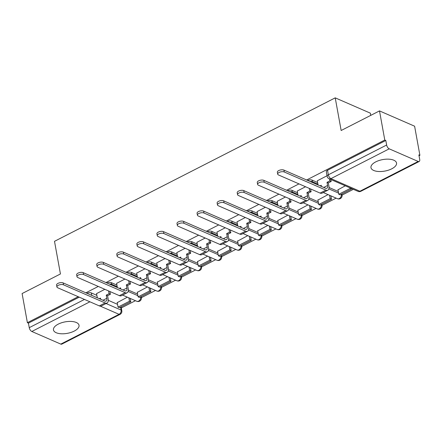 <?xml version="1.0" encoding="UTF-8"?>
<svg xmlns="http://www.w3.org/2000/svg" width="442" height="442" viewBox="0 0 442 442"><rect width="100%" height="100%" fill="white"/><g stroke="black" fill="none" stroke-linecap="round" stroke-linejoin="round"><path stroke-width="0.66" d="M116.931 285.079L111.384 282.665A3.332 1.497 169.7 0 0 106.958 282.996M136.998 274.825L131.456 272.41A3.332 1.497 169.7 0 0 127.025 272.736M157.07 264.565L151.529 262.15A3.332 1.497 169.7 0 0 147.098 262.482M177.137 254.31L171.595 251.896A3.332 1.497 169.7 0 0 167.164 252.227M197.209 244.05L191.668 241.636A3.332 1.497 169.7 0 0 187.237 241.967M217.276 233.796L211.735 231.381A3.332 1.497 169.7 0 0 207.309 231.713M237.348 223.536L231.807 221.127A3.332 1.497 169.7 0 0 227.376 221.453M257.415 213.282L251.874 210.867A3.332 1.497 169.7 0 0 247.448 211.199M277.488 203.027L271.946 200.613A3.332 1.497 169.7 0 0 267.515 200.939M297.554 192.767L292.013 190.353A3.332 1.497 169.7 0 0 287.587 190.684M317.627 182.513L312.085 180.098A3.332 1.497 169.7 0 0 307.654 180.43M391.745 168.816A12.989 5.84 169.7 0 0 396.54 163.015A12.989 5.84 169.7 0 0 388.855 159.175A12.989 5.84 169.7 0 0 375.777 161.86A12.989 5.84 169.7 0 0 370.976 167.662A12.989 5.84 169.7 0 0 378.667 171.502A12.989 5.84 169.7 0 0 391.745 168.816M74.234 331.086A12.989 5.84 169.7 0 0 79.03 325.284A12.989 5.84 169.7 0 0 71.344 321.444A12.989 5.84 169.7 0 0 58.261 324.124A12.989 5.84 169.7 0 0 53.465 329.925A12.989 5.84 169.7 0 0 61.151 333.765A12.989 5.84 169.7 0 0 74.234 331.086M121.296 307.936L135.451 300.698M141.363 297.676L155.518 290.444M161.435 287.422L175.59 280.184M181.502 277.162L195.657 269.929M201.574 266.907L215.729 259.675M221.641 256.653L235.796 249.415M241.713 246.393L255.868 239.161M261.78 236.138L275.941 228.901M281.852 225.879L296.007 218.646M301.919 215.624L316.08 208.386M321.991 205.364L336.147 198.132M342.058 195.11L353.368 189.331M419.038 155.772L419.9 155.33L418.878 154.882L419.701 159.424A3.332 1.657 62.9 0 1 419.171 161.496A3.332 1.657 62.9 0 1 418.187 161.457L389.214 148.838L330.936 178.623L359.904 191.242L418.187 161.457M370.739 115.379L370.335 113.152L335.224 97.853L341.158 130.5L379.496 110.903L384.789 140.037L306.626 179.982M379.496 110.903L414.607 126.202L419.9 155.33M86.886 293.25A3.332 1.497 -10.3 0 1 91.317 292.919L96.859 295.333M108.284 300.311L117.539 304.345M335.224 97.853L54.504 241.321L60.438 273.963L22.1 293.554L27.393 322.682L78.217 296.709M298.985 183.883L286.554 190.237M278.919 194.143L266.487 200.491M258.846 204.397L246.415 210.751M238.774 214.652L226.348 221.006M218.707 224.912L206.276 231.265M198.635 235.166L186.209 241.52M178.568 245.426L166.137 251.774M158.496 255.68L146.07 262.034M138.429 265.94L125.998 272.289M118.357 276.195L105.931 282.548M98.29 286.449L85.859 292.803M60.792 344.108L119.069 314.323A3.332 1.657 62.9 0 0 120.053 314.361L61.775 344.147A3.332 1.657 -117.1 0 1 60.792 344.108L31.824 331.483A3.332 1.657 -117.1 0 1 29.244 327.666L84.483 299.438M27.393 322.682L28.415 323.13L29.244 327.666M385.811 140.479L327.533 170.264A3.332 1.497 169.7 0 0 326.301 171.75L327.13 176.292A3.332 1.497 -10.3 0 1 328.356 174.8L386.639 145.02L385.811 140.479L384.789 140.037M386.639 145.02A3.332 1.657 62.9 0 0 389.214 148.838M327.03 175.756L317.312 180.795M345.279 185.806L337.992 189.8M305.538 186.739L297.245 191.049M328.058 194.607L317.92 200.055M285.466 196.994L277.173 201.303M307.991 204.867L297.853 210.315M265.399 207.254L257.106 211.563M287.919 215.121L277.78 220.569M245.327 217.508L237.034 221.818M267.852 225.381L257.714 230.829M225.26 227.763L216.967 232.078M247.78 235.636L237.641 241.083M205.187 238.023L196.894 242.332M227.713 245.89L217.575 251.338M185.121 248.277L176.828 252.592M207.641 256.15L197.502 261.598M165.048 258.537L156.755 262.846M187.574 266.404L177.435 271.852M144.982 268.791L136.683 273.101M167.501 276.664L157.363 282.112M124.909 279.051L116.616 283.361M147.435 286.919L137.296 292.366M128.351 290.057L137.606 294.085M148.424 279.797L157.678 283.83M168.49 269.543L177.745 273.576M188.563 259.288L197.817 263.316M208.63 249.028L217.884 253.062M228.702 238.774L237.956 242.802M248.769 228.514L258.023 232.547M268.841 218.26L278.095 222.287M288.908 208L298.162 212.033M308.98 197.745L318.234 201.779M329.052 187.491L338.301 191.519M104.842 289.306L96.544 293.615M127.362 297.179L117.224 302.626M28.415 323.13L79.245 297.157M277.692 174.142L277.344 172.242A3.746 1.685 -10.3 0 1 279.67 170.181A3.746 1.685 -10.3 0 1 283.924 170.093L284.272 171.993A3.746 1.685 169.7 0 0 280.018 172.082A3.746 1.685 169.7 0 0 277.692 174.142A3.746 1.685 169.7 0 0 278.482 174.955L320.096 193.082A6.663 3.315 62.9 0 0 322.063 193.154L327.848 190.198A6.663 3.315 62.9 0 0 328.914 186.049L328.34 182.905L331.174 181.458L330.82 179.507M320.107 185.85L321.224 185.281L321.428 186.43M317.301 180.728L318.069 184.966M328.34 182.905L327.014 182.325L327.583 185.469A4.497 2.238 -117.1 0 1 326.865 188.27A4.497 2.238 -117.1 0 1 325.539 188.22L283.924 170.093M327.014 182.325L329.842 180.877L331.174 181.458M329.489 178.927L329.842 180.877M337.948 189.557L338.804 194.27L340.136 194.85L351.583 188.999L351.495 188.513M338.804 194.27L350.252 188.419L351.583 188.999M350.163 187.933L350.252 188.419M284.272 171.993L325.881 190.121A6.663 3.315 62.9 0 0 327.848 190.198M257.62 184.402L257.272 182.496A3.746 1.685 -10.3 0 1 259.598 180.435A3.746 1.685 -10.3 0 1 263.857 180.347L264.2 182.253A3.746 1.685 169.7 0 0 259.946 182.342A3.746 1.685 169.7 0 0 257.62 184.402A3.746 1.685 169.7 0 0 258.41 185.209L300.024 203.337A6.663 3.315 62.9 0 0 301.991 203.414L307.781 200.453A6.663 3.315 62.9 0 0 308.842 196.309L308.273 193.16L311.102 191.712L310.599 188.944M300.035 196.11L301.151 195.541L301.361 196.684M297.228 190.983L298.002 195.22M308.273 193.16L306.941 192.579L307.516 195.729A4.497 2.238 -117.1 0 1 306.798 198.524A4.497 2.238 -117.1 0 1 305.466 198.475L263.857 180.347M306.941 192.579L309.77 191.132L311.102 191.712M309.267 188.364L309.77 191.132M317.875 199.812L318.732 204.53L320.063 205.11L331.517 199.259L330.892 195.845M318.732 204.53L330.185 198.679L331.517 199.259M329.561 195.265L330.185 198.679M264.2 182.253L305.814 200.375A6.663 3.315 62.9 0 0 307.781 200.453M237.553 194.657L237.205 192.756A3.746 1.685 -10.3 0 1 239.531 190.695A3.746 1.685 -10.3 0 1 243.785 190.607L244.133 192.508A3.746 1.685 169.7 0 0 239.879 192.596A3.746 1.685 169.7 0 0 237.553 194.657A3.746 1.685 169.7 0 0 238.343 195.463L279.952 213.591A6.663 3.315 62.9 0 0 281.924 213.668L287.709 210.712A6.663 3.315 62.9 0 0 288.775 206.563L288.201 203.414L291.035 201.972L290.532 199.198M279.968 206.364L281.084 205.795L281.289 206.944M277.162 201.237L277.93 205.48M288.201 203.414L286.869 202.834L287.444 205.983A4.497 2.238 -117.1 0 1 286.725 208.784A4.497 2.238 -117.1 0 1 285.399 208.729L243.785 190.607M286.869 202.834L289.703 201.392L291.035 201.972M289.201 198.618L289.703 201.392M297.809 210.072L298.665 214.784L299.996 215.364L311.444 209.514L310.825 206.099M298.665 214.784L310.113 208.933L311.444 209.514M309.494 205.519L310.113 208.933M244.133 192.508L285.742 210.635A6.663 3.315 62.9 0 0 287.709 210.712M217.481 204.911L217.132 203.011A3.746 1.685 -10.3 0 1 219.459 200.95A3.746 1.685 -10.3 0 1 223.718 200.861L224.061 202.762A3.746 1.685 169.7 0 0 219.807 202.85A3.746 1.685 169.7 0 0 217.481 204.911A3.746 1.685 169.7 0 0 218.271 205.723L259.885 223.851A6.663 3.315 62.9 0 0 261.852 223.928L267.642 220.967A6.663 3.315 62.9 0 0 268.703 216.818L268.134 213.674L270.963 212.226L270.46 209.458M259.896 216.624L261.012 216.05L261.222 217.199M257.089 211.497L257.863 215.735M268.134 213.674L266.802 213.094L267.371 216.237A4.497 2.238 -117.1 0 1 266.659 219.039A4.497 2.238 -117.1 0 1 265.327 218.989L223.718 200.861M266.802 213.094L269.631 211.646L270.963 212.226M269.128 208.878L269.631 211.646M277.736 220.326L278.593 225.044L279.924 225.619L291.377 219.768L290.753 216.359M278.593 225.044L290.046 219.188L291.377 219.768M289.422 215.779L290.046 219.188M224.061 202.762L265.675 220.889A6.663 3.315 62.9 0 0 267.642 220.967M197.414 215.171L197.066 213.265A3.746 1.685 -10.3 0 1 199.392 211.204A3.746 1.685 -10.3 0 1 203.646 211.116L203.994 213.022A3.746 1.685 169.7 0 0 199.734 213.11A3.746 1.685 169.7 0 0 197.414 215.171A3.746 1.685 169.7 0 0 198.204 215.978L239.813 234.105A6.663 3.315 62.9 0 0 241.785 234.183L247.57 231.227A6.663 3.315 62.9 0 0 248.636 227.077L248.061 223.928L250.896 222.481L250.387 219.713M239.829 226.879L240.945 226.31L241.15 227.453M237.023 221.751L237.79 225.995M248.061 223.928L246.73 223.348L247.305 226.497A4.497 2.238 -117.1 0 1 246.586 229.299A4.497 2.238 -117.1 0 1 245.26 229.243L203.646 211.116M246.73 223.348L249.564 221.901L250.896 222.481M249.061 219.133L249.564 221.901M257.669 230.586L258.526 235.299L259.857 235.879L271.305 230.028L270.686 226.613M258.526 235.299L269.974 229.448L271.305 230.028M269.355 226.033L269.974 229.448M203.994 213.022L245.603 231.149A6.663 3.315 62.9 0 0 247.57 231.227M177.341 225.426L176.993 223.525A3.746 1.685 -10.3 0 1 179.319 221.464A3.746 1.685 -10.3 0 1 183.579 221.376L183.922 223.276A3.746 1.685 169.7 0 0 179.667 223.365A3.746 1.685 169.7 0 0 177.341 225.426A3.746 1.685 169.7 0 0 178.132 226.238L219.746 244.365A6.663 3.315 62.9 0 0 221.713 244.443L227.503 241.481A6.663 3.315 62.9 0 0 228.564 237.332L227.995 234.188L230.823 232.741L230.321 229.973M219.757 237.133L220.873 236.564L221.083 237.713M216.95 232.011L217.724 236.249M227.995 234.188L226.663 233.608L227.232 236.752A4.497 2.238 -117.1 0 1 226.519 239.553A4.497 2.238 -117.1 0 1 225.188 239.503L183.579 221.376M226.663 233.608L229.492 232.16L230.823 232.741M228.989 229.392L229.492 232.16M237.597 240.84L238.453 245.553L239.785 246.133L251.238 240.282L250.614 236.873M238.453 245.553L249.907 239.702L251.238 240.282M249.282 236.293L249.907 239.702M183.922 223.276L225.536 241.404A6.663 3.315 62.9 0 0 227.503 241.481M157.269 235.685L156.927 233.779A3.746 1.685 -10.3 0 1 159.253 231.718A3.746 1.685 -10.3 0 1 163.507 231.63L163.855 233.536A3.746 1.685 169.7 0 0 159.595 233.625A3.746 1.685 169.7 0 0 157.269 235.685A3.746 1.685 169.7 0 0 158.065 236.492L199.673 254.62A6.663 3.315 62.9 0 0 201.646 254.697L207.431 251.736A6.663 3.315 62.9 0 0 208.497 247.592L207.922 244.443L210.757 242.995L210.248 240.227M199.69 247.393L200.806 246.824L201.011 247.968M196.883 242.266L197.651 246.503M207.922 244.443L206.591 243.862L207.165 247.012A4.497 2.238 -117.1 0 1 206.447 249.813A4.497 2.238 -117.1 0 1 205.121 249.758L163.507 231.63M206.591 243.862L209.425 242.415L210.757 242.995M208.922 239.647L209.425 242.415M217.53 251.095L218.387 255.813L219.718 256.393L231.166 250.542L230.547 247.128M218.387 255.813L229.834 249.962L231.166 250.542M229.216 246.548L229.834 249.962M163.855 233.536L205.464 251.664A6.663 3.315 62.9 0 0 207.431 251.736M137.202 245.94L136.854 244.039A3.746 1.685 -10.3 0 1 139.18 241.978A3.746 1.685 -10.3 0 1 143.44 241.89L143.783 243.791A3.746 1.685 169.7 0 0 139.528 243.879A3.746 1.685 169.7 0 0 137.202 245.94A3.746 1.685 169.7 0 0 137.992 246.752L179.607 264.874A6.663 3.315 62.9 0 0 181.574 264.951L187.364 261.995A6.663 3.315 62.9 0 0 188.425 257.846L187.856 254.697L190.684 253.255L190.182 250.481M179.618 257.647L180.734 257.078L180.944 258.227M176.811 252.526L177.585 256.763M187.856 254.697L186.524 254.122L187.093 257.266A4.497 2.238 -117.1 0 1 186.38 260.067A4.497 2.238 -117.1 0 1 185.049 260.018L143.44 241.89M186.524 254.122L189.353 252.675L190.684 253.255M188.85 249.907L189.353 252.675M197.458 261.355L198.314 266.067L199.646 266.648L211.094 260.797L210.475 257.382M198.314 266.067L209.768 260.216L211.094 260.797M209.143 256.802L209.768 260.216M143.783 243.791L185.397 261.918A6.663 3.315 62.9 0 0 187.364 261.995M117.13 256.2L116.787 254.294A3.746 1.685 -10.3 0 1 119.113 252.233A3.746 1.685 -10.3 0 1 123.368 252.144L123.716 254.045A3.746 1.685 169.7 0 0 119.456 254.139A3.746 1.685 169.7 0 0 117.13 256.2A3.746 1.685 169.7 0 0 117.926 257.006L159.534 275.134A6.663 3.315 62.9 0 0 161.501 275.211L167.291 272.25A6.663 3.315 62.9 0 0 168.358 268.101L167.783 264.957L170.612 263.509L170.109 260.741M159.545 267.907L160.667 267.333L160.871 268.482M156.744 262.78L157.512 267.018M167.783 264.957L166.452 264.377L167.026 267.526A4.497 2.238 -117.1 0 1 166.308 270.322A4.497 2.238 -117.1 0 1 164.982 270.272L123.368 252.144M166.452 264.377L169.286 262.929L170.612 263.509M168.783 260.161L169.286 262.929M177.391 271.609L178.248 276.327L179.579 276.907L191.027 271.051L190.408 267.642M178.248 276.327L189.695 270.476L191.027 271.051M189.077 267.062L189.695 270.476M123.716 254.045L165.325 272.173A6.663 3.315 62.9 0 0 167.291 272.25M97.063 266.454L96.715 264.554A3.746 1.685 -10.3 0 1 99.041 262.493A3.746 1.685 -10.3 0 1 103.301 262.399L103.643 264.305A3.746 1.685 169.7 0 0 99.389 264.393A3.746 1.685 169.7 0 0 97.063 266.454A3.746 1.685 169.7 0 0 97.853 267.261L139.468 285.388A6.663 3.315 62.9 0 0 141.434 285.466L147.225 282.51A6.663 3.315 62.9 0 0 148.285 278.361L147.716 275.211L150.545 273.764L150.042 270.996M139.479 278.162L140.595 277.593L140.805 278.742M136.672 273.034L137.445 277.278M147.716 275.211L146.385 274.631L146.954 277.78A4.497 2.238 -117.1 0 1 146.236 280.582A4.497 2.238 -117.1 0 1 144.91 280.526L103.301 262.399M146.385 274.631L149.214 273.189L150.545 273.764M148.711 270.416L149.214 273.189M157.319 281.869L158.175 286.582L159.507 287.162L170.955 281.311L170.336 277.896M158.175 286.582L169.629 280.731L170.955 281.311M169.004 277.316L169.629 280.731M103.643 264.305L145.258 282.432A6.663 3.315 62.9 0 0 147.225 282.51M76.991 276.709L76.648 274.808A3.746 1.685 -10.3 0 1 78.974 272.747A3.746 1.685 -10.3 0 1 83.229 272.659L83.577 274.559A3.746 1.685 169.7 0 0 79.317 274.648A3.746 1.685 169.7 0 0 76.991 276.709A3.746 1.685 169.7 0 0 77.786 277.521L119.395 295.648A6.663 3.315 62.9 0 0 121.362 295.726L127.152 292.764A6.663 3.315 62.9 0 0 128.219 288.615L127.644 285.471L130.473 284.024L129.97 281.256M119.406 288.422L120.522 287.847L120.732 288.996M116.605 283.294L117.373 287.532M127.644 285.471L126.313 284.891L126.887 288.035A4.497 2.238 -117.1 0 1 126.169 290.836A4.497 2.238 -117.1 0 1 124.843 290.786L83.229 272.659M126.313 284.891L129.147 283.444L130.473 284.024M128.639 280.676L129.147 283.444M137.252 292.123L138.108 296.842L139.44 297.416L150.888 291.565L150.269 288.156M138.108 296.842L149.556 290.985L150.888 291.565M148.937 287.576L149.556 290.985M83.577 274.559L125.185 292.687A6.663 3.315 62.9 0 0 127.152 292.764M56.924 286.969L56.576 285.062A3.746 1.685 -10.3 0 1 58.902 283.002A3.746 1.685 -10.3 0 1 63.156 282.913L63.504 284.819A3.746 1.685 169.7 0 0 59.25 284.908A3.746 1.685 169.7 0 0 56.924 286.969A3.746 1.685 169.7 0 0 57.714 287.775L99.328 305.903A6.663 3.315 62.9 0 0 101.295 305.98L107.086 303.024A6.663 3.315 62.9 0 0 108.146 298.875L107.577 295.726L110.406 294.278L109.903 291.51M99.34 298.676L100.456 298.107L100.665 299.251M96.533 293.549L97.306 297.792M107.577 295.726L106.246 295.146L106.815 298.295A4.497 2.238 -117.1 0 1 106.097 301.096A4.497 2.238 -117.1 0 1 104.771 301.041L63.156 282.913M106.246 295.146L109.075 293.698L110.406 294.278M108.572 290.93L109.075 293.698M117.18 302.383L118.036 307.096L119.368 307.676L130.815 301.825L130.197 298.411M118.036 307.096L129.489 301.245L130.815 301.825M128.865 297.831L129.489 301.245M63.504 284.819L105.119 302.947A6.663 3.315 62.9 0 0 107.086 303.024M109.362 284.04A3.332 1.497 -10.3 0 1 111.677 284.278L117.218 286.687M111.384 282.665L111.677 284.278A3.332 2.47 113.5 0 1 111.732 285.073M129.429 273.786A3.332 1.497 -10.3 0 1 131.749 274.018L137.291 276.432M131.456 272.41L131.749 274.018A3.332 2.47 113.5 0 1 131.799 274.819M149.501 263.526A3.332 1.497 -10.3 0 1 151.816 263.763L157.363 266.178M151.529 262.15L151.816 263.763A3.332 2.47 113.5 0 1 151.871 264.559M169.568 253.272A3.332 1.497 -10.3 0 1 171.888 253.504L177.43 255.918M171.595 251.896L171.888 253.504A3.332 2.47 113.5 0 1 171.938 254.305M189.64 243.017A3.332 1.497 -10.3 0 1 191.961 243.249L197.502 245.664M191.668 241.636L191.961 243.249A3.332 2.47 113.5 0 1 192.01 244.045M209.707 232.757A3.332 1.497 -10.3 0 1 212.027 232.989L217.569 235.404M211.735 231.381L212.027 232.989A3.332 2.47 113.5 0 1 212.077 233.79M229.779 222.503A3.332 1.497 -10.3 0 1 232.1 222.735L237.641 225.149M231.807 221.127L232.1 222.735A3.332 2.47 113.5 0 1 232.149 223.536M249.846 212.243A3.332 1.497 -10.3 0 1 252.167 212.48L257.708 214.895M251.874 210.867L252.167 212.48A3.332 2.47 113.5 0 1 252.216 213.276M269.918 201.988A3.332 1.497 -10.3 0 1 272.239 202.221L277.78 204.635M271.946 200.613L272.239 202.221A3.332 2.47 113.5 0 1 272.289 203.022M289.985 191.729A3.332 1.497 -10.3 0 1 292.306 191.966L297.847 194.381M292.013 190.353L292.306 191.966A3.332 2.47 113.5 0 1 292.355 192.762M310.057 181.474A3.332 1.497 -10.3 0 1 312.378 181.706L317.92 184.121M312.085 180.098L312.378 181.706A3.332 2.47 113.5 0 1 312.428 182.507M91.317 292.919L91.765 295.378M106.086 303.532L121.114 310.08A3.332 1.497 -10.3 0 1 121.815 310.798L121.086 306.798M120.561 307.063L121.114 310.08A3.332 2.47 -66.5 0 1 119.069 314.323L100.345 306.168M89.908 301.798L31.824 331.483M128.158 291.455L137.898 295.698M140.55 296.853L140.65 296.897A3.332 1.497 -10.3 0 1 141.352 297.615L141.158 296.538M140.633 296.809L140.65 296.897A3.332 2.47 -66.5 0 1 138.606 301.14A3.332 2.47 -66.5 0 1 136.744 301.262A3.332 3.332 0 0 0 141.352 297.615M148.225 281.195L157.971 285.438M160.617 286.593L160.717 286.637A3.332 1.497 -10.3 0 1 161.424 287.355L161.225 286.283M160.7 286.549L160.717 286.637A3.332 2.47 -66.5 0 1 158.678 290.88A3.332 2.47 -66.5 0 1 156.816 291.007A3.332 3.332 0 0 0 161.424 287.355M168.297 270.94L178.038 275.184M180.69 276.338L180.789 276.383A3.332 1.497 -10.3 0 1 181.491 277.101L181.297 276.023M180.772 276.294L180.789 276.383A3.332 2.47 -66.5 0 1 178.745 280.626A3.332 2.47 -66.5 0 1 176.883 280.753A3.332 3.332 0 0 0 181.491 277.101M188.364 260.681L198.11 264.929M200.756 266.078L200.856 266.123A3.332 1.497 -10.3 0 1 201.563 266.846L201.364 265.769M200.845 266.04L200.856 266.123A3.332 2.47 -66.5 0 1 198.817 270.366A3.332 2.47 -66.5 0 1 196.955 270.493A3.332 3.332 0 0 0 201.563 266.846M208.436 250.426L218.177 254.669M220.829 255.824L220.928 255.868A3.332 1.497 -10.3 0 1 221.63 256.587L221.436 255.515M220.912 255.78L220.928 255.868A3.332 2.47 -66.5 0 1 218.884 260.111A3.332 2.47 -66.5 0 1 217.022 260.239A3.332 3.332 0 0 0 221.63 256.587M228.503 240.172L238.249 244.415M240.896 245.57L240.995 245.614A3.332 1.497 -10.3 0 1 241.702 246.332L241.509 245.255M240.984 245.525L240.995 245.614A3.332 2.47 -66.5 0 1 238.956 249.852A3.332 2.47 -66.5 0 1 237.094 249.979A3.332 3.332 0 0 0 241.702 246.332M248.575 229.912L258.316 234.155M260.968 235.31L261.067 235.354A3.332 1.497 -10.3 0 1 261.769 236.072L261.576 235M261.051 235.266L261.067 235.354A3.332 2.47 -66.5 0 1 259.029 239.597A3.332 2.47 -66.5 0 1 257.161 239.724A3.332 3.332 0 0 0 261.769 236.072M268.648 219.657L278.388 223.901M281.035 225.055L281.134 225.1A3.332 1.497 -10.3 0 1 281.841 225.818L281.648 224.74M281.123 225.011L281.134 225.1A3.332 2.47 -66.5 0 1 279.095 229.343A3.332 2.47 -66.5 0 1 277.233 229.464A3.332 3.332 0 0 0 281.841 225.818M288.714 209.398L298.455 213.641M301.107 214.795L301.206 214.84A3.332 1.497 -10.3 0 1 301.908 215.558L301.715 214.486M301.19 214.751L301.206 214.84A3.332 2.47 -66.5 0 1 299.168 219.083A3.332 2.47 -66.5 0 1 297.306 219.21A3.332 3.332 0 0 0 301.908 215.558M308.787 199.143L318.527 203.386M321.174 204.541L321.279 204.585A3.332 1.497 -10.3 0 1 321.98 205.303L321.787 204.232M321.262 204.497L321.279 204.585A3.332 2.47 -66.5 0 1 319.234 208.828A3.332 2.47 -66.5 0 1 317.373 208.956A3.332 3.332 0 0 0 321.98 205.303M328.854 188.889L338.594 193.132M341.246 194.281L341.346 194.325A3.332 1.497 -10.3 0 1 342.047 195.049L341.854 193.972M341.329 194.242L341.346 194.325A3.332 2.47 -66.5 0 1 339.307 198.568A3.332 2.47 -66.5 0 1 337.445 198.696A3.332 3.332 0 0 0 342.047 195.049M327.533 170.264L328.356 174.8A3.332 1.657 -117.1 0 0 330.936 178.623A3.332 2.47 113.5 0 1 329.075 178.745L358.042 191.369A3.332 3.332 0 0 0 360.887 191.281L419.171 161.496M360.887 191.281A3.332 1.657 62.9 0 1 359.904 191.242A3.332 2.47 113.5 0 1 358.042 191.369M327.583 185.469L323.737 187.436M325.881 190.121L320.096 193.082M307.516 195.729L303.671 197.69M305.814 200.375L300.024 203.337M287.444 205.983L283.598 207.95M285.742 210.635L279.952 213.591M267.371 216.237L263.531 218.204M265.675 220.889L259.885 223.851M247.305 226.497L243.459 228.459M245.603 231.149L239.813 234.105M227.232 236.752L223.392 238.719M225.536 241.404L219.746 244.365M207.165 247.012L203.32 248.973M205.464 251.664L199.673 254.62M187.093 257.266L183.253 259.233M185.397 261.918L179.607 264.874M167.026 267.526L163.181 269.487M165.325 272.173L159.534 275.134M146.954 277.78L143.114 279.747M145.258 282.432L139.468 285.388M126.887 288.035L123.042 290.002M125.185 292.687L119.395 295.648M106.815 298.295L102.969 300.256M105.119 302.947L99.328 305.903M337.445 198.696L323.29 192.53M317.373 208.956L303.218 202.784M297.306 219.21L283.145 213.044M277.233 229.464L263.078 223.298M257.161 239.724L243.006 233.558M237.094 249.979L222.939 243.813M217.022 260.239L202.867 254.073M196.955 270.493L182.8 264.327M176.883 280.753L162.728 274.581M156.816 291.007L142.661 284.841M136.744 301.262L122.589 295.096M120.053 314.361A3.332 3.332 0 0 0 121.815 310.798M327.13 176.292A3.332 3.332 0 0 0 329.075 178.745"/></g></svg>
